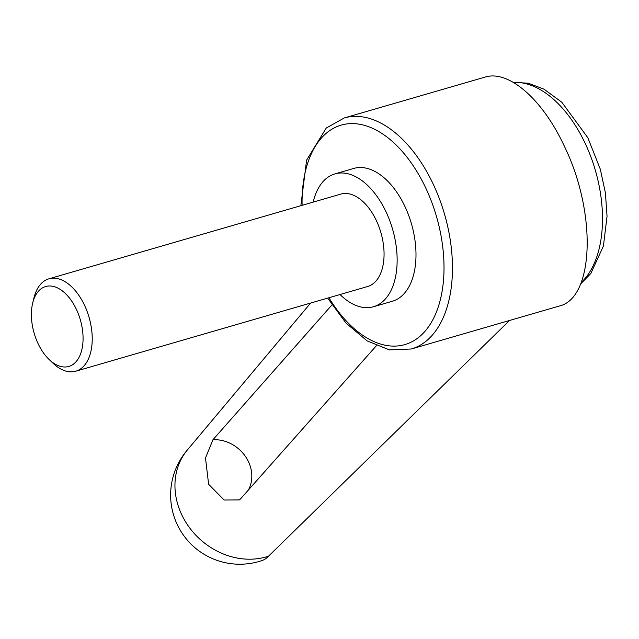 <?xml version="1.0" encoding="UTF-8"?>
<svg xmlns="http://www.w3.org/2000/svg" width="639" height="639" viewBox="0 0 639 639"><rect width="100%" height="100%" fill="white"/><g stroke="black" fill="none" stroke-linecap="round" stroke-linejoin="round"><path stroke-width="0.96" d="M310.618 303.062L187.411 449.928A69.164 59.459 42.9 0 0 181.668 514.587A69.164 59.459 42.9 0 0 268.54 556.17L509.547 320.482M331.921 304.939L212.947 439.736L205.502 457.979L208.618 484.274L224.169 500.025L239.337 499.922L240.552 498.859L376.331 345.779M564.333 146.171C542.623 99.293 508.54 69.595 485.049 77.103L344.229 117.967A120.284 69.515 73.8 0 1 433.25 184.216A120.284 69.515 73.8 0 1 427.747 339.748A120.284 69.515 73.8 0 1 411.268 348.998L559.109 306.097C594.142 298.349 596.938 212.843 564.333 146.171M340.012 294.531A69.164 39.969 -106.2 0 0 373.456 306.744A69.164 39.969 -106.2 0 0 386.092 211.988A69.164 39.969 -106.2 0 0 334.908 173.904A69.164 39.969 -106.2 0 0 313.198 202.116M334.908 173.904L353.758 168.432A69.164 39.969 73.8 0 1 404.95 206.525A69.164 39.969 73.8 0 1 392.306 301.273L373.456 306.744M49.067 359.445L52.893 363.12A48.109 27.804 -106.2 0 0 75.745 371.219A48.109 27.804 -106.2 0 0 84.54 305.306A48.109 27.804 -106.2 0 0 48.931 278.804A48.109 27.804 -106.2 0 0 33.955 297.878L32.693 303.03A41.599 24.042 -106.2 0 0 38.036 343.534A41.599 24.042 -106.2 0 0 49.067 359.445A41.599 24.042 -106.2 0 0 78.853 357.68A41.599 24.042 -106.2 0 0 76.432 309.452A41.599 24.042 -106.2 0 0 32.693 303.03M48.931 278.804L340.771 194.112A48.109 27.804 73.8 0 1 376.379 220.615A48.109 27.804 73.8 0 1 367.585 286.528L75.745 371.219M187.986 449.249A69.164 69.164 0 0 0 261.806 560.635A69.164 32.006 -108.6 0 0 268.54 556.17M513.492 82.407A108.255 62.566 73.8 0 1 585.212 143.432A108.255 62.566 73.8 0 1 581.338 282.422M328.909 297.75A114.269 66.041 -106.2 0 0 420.534 335.802A114.269 66.041 -106.2 0 0 425.766 188.042A114.269 66.041 -106.2 0 0 325.531 133.902A114.269 66.041 -106.2 0 0 302.095 205.343M212.947 439.736A34.578 30.137 -138.4 0 1 245.2 456.11A34.578 30.137 -138.4 0 1 248.339 490.081M513.229 82.255L528.469 83.262L544.005 89.164L561.849 102.28L587.84 137.76L600.309 169.215L605.405 192.85L607.05 216.278L603.424 246.007L590.851 273.46L580.763 283.844M344.229 117.967L326.249 128.04L306.608 160.157L300.841 205.702M327.655 298.117L346.018 323.094L367.074 340.859L389.399 349.884L411.268 348.998"/></g></svg>
